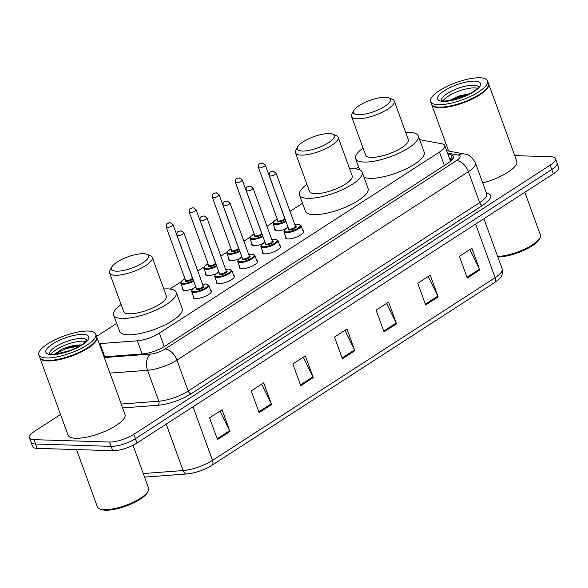 <?xml version="1.0" encoding="UTF-8"?>
<svg xmlns="http://www.w3.org/2000/svg" width="588" height="588" viewBox="0 0 588 588"><rect width="100%" height="100%" fill="white"/><g stroke="black" fill="none" stroke-linecap="round" stroke-linejoin="round"><path stroke-width="0.88" d="M302.813 230.584A9.695 2.933 160 0 1 303.731 231.334A9.695 2.933 160 0 1 298.469 236.207A9.695 2.933 160 0 1 287.958 238.956A9.695 2.933 160 0 1 285.511 237.964A9.695 2.933 160 0 1 285.731 236.802M279.748 245.49A9.695 2.933 160 0 1 280.667 246.247A9.695 2.933 160 0 1 275.404 251.12A9.695 2.933 160 0 1 264.894 253.869A9.695 2.933 160 0 1 262.446 252.877A9.695 2.933 160 0 1 262.667 251.708M256.684 260.403A9.695 2.933 160 0 1 257.603 261.153A9.695 2.933 160 0 1 252.34 266.026A9.695 2.933 160 0 1 241.83 268.775A9.695 2.933 160 0 1 239.382 267.79A9.695 2.933 160 0 1 239.603 266.621M233.62 275.316A9.695 2.933 160 0 1 234.538 276.066A9.695 2.933 160 0 1 229.276 280.939A9.695 2.933 160 0 1 218.765 283.688A9.695 2.933 160 0 1 216.318 282.696A9.695 2.933 160 0 1 216.538 281.534M210.555 290.222A9.695 2.933 160 0 1 211.474 290.979A9.695 2.933 160 0 1 206.212 295.845A9.695 2.933 160 0 1 195.701 298.601A9.695 2.933 160 0 1 193.254 297.609A9.695 2.933 160 0 1 193.474 296.44M192.835 288.789A9.695 2.933 160 0 1 184.882 290.443A9.695 2.933 160 0 1 182.434 289.45A9.695 2.933 160 0 1 182.655 288.289M215.899 273.876A9.695 2.933 160 0 1 207.946 275.529A9.695 2.933 160 0 1 205.499 274.545A9.695 2.933 160 0 1 205.719 273.376M285.092 229.144A9.695 2.933 160 0 1 277.146 230.805A9.695 2.933 160 0 1 274.699 229.812A9.695 2.933 160 0 1 274.919 228.644M262.027 244.057A9.695 2.933 160 0 1 254.082 245.71A9.695 2.933 160 0 1 251.635 244.718A9.695 2.933 160 0 1 251.855 243.557M238.963 258.963A9.695 2.933 160 0 1 231.018 260.624A9.695 2.933 160 0 1 228.563 259.631A9.695 2.933 160 0 1 228.783 258.463M99.225 343.649A18.177 5.498 -20 0 0 99.967 343.605L137.32 340.797A18.177 5.498 -20 0 0 159.37 333.146L439.464 152.079A18.177 5.498 -20 0 0 444.741 145.493A18.177 5.498 -20 0 0 442.007 143.825L419.634 139.643M116.681 323.415L98.416 335.226A18.177 5.498 -20 0 0 96.616 336.483M358.651 166.992L355.74 168.874M302.533 203.272L290.016 211.364M273.288 222.176L266.952 226.27M250.223 237.089L243.888 241.183M227.159 251.995L220.816 256.096M204.095 266.908L197.752 271.002M181.031 281.814L169.888 289.024M514.735 155.607L550.846 156.731A18.177 5.498 160 0 1 555.44 158.591A18.177 5.498 160 0 1 550.162 165.177L133.821 434.319A18.177 5.498 160 0 1 109.53 442.029L33.994 439.662A18.177 5.498 160 0 1 29.4 437.803A18.177 5.498 160 0 1 34.677 431.217L60.535 414.503M29.4 437.803L32.56 446.49A18.177 5.498 160 0 0 37.154 448.35L112.69 450.709A18.177 5.498 160 0 0 136.989 443.007L553.323 173.864A18.177 5.498 160 0 0 558.6 167.271L557.02 162.935A18.177 5.498 160 0 1 551.742 169.52L135.402 438.663A18.177 5.498 160 0 1 111.11 446.365L35.574 444.006A18.177 5.498 160 0 1 30.98 442.147A18.177 5.498 160 0 0 35.574 444.006L111.11 446.365A18.177 5.498 160 0 0 135.402 438.663L551.742 169.52A18.177 5.498 160 0 0 557.02 162.935L555.44 158.591M104.025 356.828L142.73 353.91A18.177 5.498 -20 0 0 164.787 346.266L448.247 163.023A18.177 5.498 -20 0 0 453.524 156.43A18.177 5.498 -20 0 0 450.79 154.762L447.916 154.225M449.497 158.569L452.37 159.105A18.177 5.498 160 0 1 452.731 159.179M143.288 473.553L183.111 470.554A6.056 3.932 -94.3 0 0 186.984 473.928C195.708 472.987 204.007 470.121 211.871 465.329A6.056 3.484 -122.9 0 0 212.518 460.36L495.125 277.668A6.056 3.484 57.1 0 1 494.486 282.63L211.871 465.329A6.056 3.484 -122.9 0 1 211.577 465.483A19.874 6.012 160 0 1 187.469 473.84M259.117 412.607L251.216 390.895L263.703 382.817L271.605 404.529L259.117 412.607M217.479 439.515L209.578 417.811L222.073 409.733L229.974 431.445L217.479 439.515M384.015 331.86L376.114 310.155L388.602 302.078L396.503 323.79L384.015 331.86M425.646 304.944L417.745 283.24L430.24 275.162L438.141 296.874L425.646 304.944M467.284 278.036L459.382 256.324L471.87 248.246L479.771 269.958L467.284 278.036M300.747 385.691L292.846 363.979L305.334 355.909L313.242 377.614L300.747 385.691M342.385 358.776L334.484 337.064L346.971 328.993L354.873 350.698L342.385 358.776M344.928 330.309L354.549 349.948A4.851 2.786 57.1 0 1 354.873 350.698M303.298 357.225L312.919 376.864A4.851 2.786 57.1 0 1 313.242 377.614M469.834 249.569L479.448 269.201A4.851 2.786 57.1 0 1 479.771 269.958M428.196 276.485L437.817 296.117A4.851 2.786 57.1 0 1 438.141 296.874M386.566 303.393L396.187 323.032A4.851 2.786 57.1 0 1 396.503 323.79M220.03 411.056L229.651 430.688A4.851 2.786 57.1 0 1 229.974 431.445M261.667 384.14L271.281 403.772A4.851 2.786 57.1 0 1 271.605 404.529M488.51 83.599A30.297 9.158 160 0 1 488.628 83.863A30.297 9.158 160 0 1 472.186 99.093A30.297 9.158 160 0 1 439.339 107.685A30.297 9.158 160 0 1 431.688 104.591A30.297 9.158 160 0 1 431.599 104.311M487.856 86.759A29.995 9.07 160 0 1 487.768 86.928A29.995 9.07 160 0 1 467.673 100.71A29.995 9.07 160 0 1 439.449 107.281A29.995 9.07 160 0 1 434.311 106.384A29.995 9.07 160 0 1 434.135 106.31M487.54 80.879L488.43 83.32A30.297 9.158 160 0 1 487.952 86.59A30.297 9.158 160 0 1 467.651 100.504A30.297 9.158 160 0 1 439.14 107.141A30.297 9.158 160 0 1 433.951 106.244A30.297 9.158 160 0 1 431.489 104.047L430.6 101.606A30.297 9.158 160 0 1 447.042 86.377A30.297 9.158 160 0 1 479.889 77.785A30.297 9.158 160 0 1 487.54 80.879A30.297 9.158 160 0 1 471.098 96.109A30.297 9.158 160 0 1 438.251 104.701A30.297 9.158 160 0 1 430.6 101.606M443.007 100.93A19.757 5.976 160 0 1 456.472 92.037A19.757 5.976 160 0 1 474.619 87.891A19.757 5.976 160 0 1 477.603 88.332M470.716 93.367L449.092 100.57M488.628 83.863L516.779 161.208A30.297 9.158 160 0 1 482.711 182.897M524.856 192.261L540.401 234.965A27.268 8.247 160 0 1 539.968 237.905A27.268 8.247 160 0 1 497.624 256.405M539.968 237.905L539.247 239.279A26.056 7.879 160 0 1 522.173 251.083A26.056 7.879 160 0 1 497.83 256.963M450.548 100.533L458.853 96.785L468.79 94.389M448.842 100.791L458.603 96.109L470.437 93.521M358.393 114.756A19.691 5.954 160 0 1 353.726 110.625A19.691 5.954 160 0 1 366.919 101.577A19.691 5.954 160 0 1 385.456 97.263A19.691 5.954 160 0 1 388.83 97.851A19.691 5.954 160 0 1 382.354 107.817A19.691 5.954 160 0 1 358.393 114.756M388.83 97.851L392.416 99.306A22.719 6.872 160 0 1 394.261 100.952A22.719 6.872 160 0 1 381.935 112.374A22.719 6.872 160 0 1 357.298 118.82A22.719 6.872 160 0 1 351.558 116.498A22.719 6.872 160 0 1 351.918 114.05L353.726 110.625M351.558 116.498L365.582 155.034A22.719 6.872 -20 0 0 371.322 157.349A22.719 6.872 -20 0 0 395.959 150.91A22.719 6.872 -20 0 0 408.285 139.488L394.261 100.952M405.764 132.557A33.325 10.077 160 0 1 409.836 132.454A33.325 10.077 160 0 1 418.252 135.857A33.325 10.077 160 0 1 400.163 152.608A33.325 10.077 160 0 1 364.038 162.06A33.325 10.077 160 0 1 355.622 158.657A33.325 10.077 160 0 1 363.061 148.102M418.252 135.857L424.176 152.145A33.325 10.077 160 0 1 406.095 168.888A33.325 10.077 160 0 1 369.962 178.34A33.325 10.077 160 0 1 363.987 177.238M302.269 151.035A19.691 5.954 160 0 1 297.609 146.904A19.691 5.954 160 0 1 310.802 137.857A19.691 5.954 160 0 1 329.331 133.542A19.691 5.954 160 0 1 332.705 134.13A19.691 5.954 160 0 1 326.23 144.097A19.691 5.954 160 0 1 302.269 151.035M332.705 134.13L336.292 135.585A22.719 6.872 160 0 1 338.144 137.232A22.719 6.872 160 0 1 325.811 148.654A22.719 6.872 160 0 1 301.174 155.1A22.719 6.872 160 0 1 295.441 152.777A22.719 6.872 160 0 1 295.793 150.33L297.609 146.904M295.441 152.777L309.464 191.313A22.719 6.872 -20 0 0 315.205 193.636A22.719 6.872 -20 0 0 339.835 187.19A22.719 6.872 -20 0 0 352.168 175.768L338.144 137.232M349.647 168.844A33.325 10.077 160 0 1 353.711 168.734A33.325 10.077 160 0 1 362.135 172.144A33.325 10.077 160 0 1 344.046 188.888A33.325 10.077 160 0 1 307.914 198.34A33.325 10.077 160 0 1 299.498 194.937A33.325 10.077 160 0 1 306.943 184.382M362.135 172.144L368.059 188.425A33.325 10.077 160 0 1 349.97 205.175A33.325 10.077 160 0 1 313.845 214.627A33.325 10.077 160 0 1 305.422 211.217L299.498 194.937M116.417 271.186A19.691 5.954 160 0 1 111.757 267.048A19.691 5.954 160 0 1 124.95 258.007A19.691 5.954 160 0 1 143.479 253.693A19.691 5.954 160 0 1 146.853 254.273A19.691 5.954 160 0 1 140.378 264.247A19.691 5.954 160 0 1 116.417 271.186M146.853 254.273L150.44 255.736A22.719 6.872 160 0 1 152.292 257.382A22.719 6.872 160 0 1 139.959 268.797A22.719 6.872 160 0 1 115.322 275.243A22.719 6.872 160 0 1 109.581 272.92A22.719 6.872 160 0 1 109.941 270.473L111.757 267.048M109.581 272.92L123.612 311.456A22.719 6.872 -20 0 0 129.353 313.779A22.719 6.872 -20 0 0 153.982 307.333A22.719 6.872 -20 0 0 166.316 295.911L152.292 257.382M163.795 288.987A33.325 10.077 160 0 1 167.859 288.884A33.325 10.077 160 0 1 176.275 292.287A33.325 10.077 160 0 1 158.194 309.038A33.325 10.077 160 0 1 122.061 318.49A33.325 10.077 160 0 1 113.646 315.08A33.325 10.077 160 0 1 121.091 304.533M176.275 292.287L182.207 308.568A33.325 10.077 160 0 1 164.118 325.318A33.325 10.077 160 0 1 127.993 334.77A33.325 10.077 160 0 1 119.57 331.367L113.646 315.08M132.991 445.263L148.624 488.231A27.268 8.247 160 0 1 148.198 491.171L147.47 492.538A26.056 7.879 160 0 1 130.014 504.504A26.056 7.879 160 0 1 105.495 510.215A26.056 7.879 160 0 1 101.033 509.443L99.6 508.855A27.268 8.247 160 0 1 97.38 506.885L76.521 449.577M148.198 491.171A27.268 8.247 160 0 1 129.926 503.695A27.268 8.247 160 0 1 104.267 509.671A27.268 8.247 160 0 1 99.6 508.855M96.741 336.865A30.297 9.158 160 0 1 96.851 337.13A30.297 9.158 160 0 1 80.409 352.352A30.297 9.158 160 0 1 47.569 360.951A30.297 9.158 160 0 1 39.918 357.849A30.297 9.158 160 0 1 39.83 357.577M96.851 337.13L125.001 414.466A30.297 9.158 160 0 1 108.559 429.696A30.297 9.158 160 0 1 75.72 438.288A30.297 9.158 160 0 1 68.061 435.194L39.918 357.849M96.087 340.026A29.995 9.07 160 0 1 95.998 340.195A29.995 9.07 160 0 1 75.903 353.969A29.995 9.07 160 0 1 47.679 360.54A29.995 9.07 160 0 1 42.542 359.65A29.995 9.07 160 0 1 42.365 359.577M95.771 334.146L96.653 336.586A30.297 9.158 160 0 1 96.182 339.849A30.297 9.158 160 0 1 75.881 353.77A30.297 9.158 160 0 1 47.371 360.407A30.297 9.158 160 0 1 42.182 359.503A30.297 9.158 160 0 1 39.719 357.313L38.83 354.865A30.297 9.158 160 0 1 55.272 339.644A30.297 9.158 160 0 1 88.112 331.051A30.297 9.158 160 0 1 95.771 334.146A30.297 9.158 160 0 1 79.329 349.368A30.297 9.158 160 0 1 46.481 357.96A30.297 9.158 160 0 1 38.83 354.865M51.23 354.189A19.757 5.976 160 0 1 64.695 345.303A19.757 5.976 160 0 1 82.849 341.158A19.757 5.976 160 0 1 85.826 341.599M81.805 345.031C76.139 344.619 69.575 345.972 62.115 349.096L54.515 354.292M55.434 354.226L71.052 350.301M54.699 354.277L66.393 348.471L80.306 345.84M62.115 349.096L66.077 347.604L81.629 345.016M444.359 165.529L439.464 152.079M164.265 346.597L159.37 333.146M142.105 353.954L137.32 340.797M104.76 356.769L99.967 343.605M486.386 192.989L486.423 192.996A27.268 8.247 160 0 1 482.601 205.381L191.151 393.791A27.268 8.247 160 0 1 158.069 405.264L122.627 407.932M550.162 165.177L553.323 173.864M33.994 439.662L37.154 448.35M109.53 442.029L112.69 450.709M133.821 434.319L136.989 443.007M486.688 193.827L475.427 162.891A24.24 7.328 160 0 1 468.386 171.674L479.646 202.61A24.24 7.328 -20 0 0 486.688 193.827L486.717 193.915M104.289 357.555L150.418 354.079A12.12 3.668 -20 0 0 165.118 348.985L456.567 160.568A12.12 6.968 57.1 0 1 468.386 171.674L176.937 360.084A24.24 7.328 160 0 1 147.529 370.278L158.789 401.214A24.24 7.328 -20 0 0 188.197 391.02L479.646 202.61A3.028 1.742 -122.9 0 0 482.601 205.381M150.418 354.079A12.12 7.864 -94.3 0 0 147.529 370.278L109.949 373.108M121.209 404.044L158.789 401.214A3.028 1.962 85.7 0 1 158.069 405.264M165.118 348.985A12.12 6.968 57.1 0 1 176.937 360.084L188.197 391.02A3.028 1.742 -122.9 0 0 191.151 393.791M456.567 160.568A12.12 3.668 -20 0 0 458.265 155.07L447.49 153.056M458.265 155.07A12.12 10.283 -79.4 0 1 464.446 154.012L446.63 150.682M449.791 159.377L452.201 159.826M452.37 159.105L450.79 154.762M166.206 424.117L183.111 470.554A24.24 7.328 -20 0 0 212.518 460.36L193.018 406.786M475.626 224.087L495.125 277.668A24.24 7.328 -20 0 0 502.167 268.885C503.166 274.905 501.799 277.521 494.486 282.63M342.098 357.996L354.549 349.948M383.729 331.081L396.187 323.032M425.367 304.165L437.817 296.117M466.997 277.249L479.448 269.201M300.468 384.912L312.919 376.864M258.83 411.82L271.281 403.772M217.2 438.736L229.651 430.688M441.426 100.497A19.757 5.976 160 0 1 452.54 90.626A19.757 5.976 160 0 1 473.634 85.179A19.757 5.976 160 0 1 478.529 86.987M443.411 101.364A22.785 6.887 160 0 1 444.271 90.78A22.785 6.887 160 0 1 474.729 81.122A22.785 6.887 160 0 1 473.862 91.706A22.785 6.887 160 0 1 443.411 101.364M49.657 353.755A19.757 5.976 160 0 1 60.762 343.892A19.757 5.976 160 0 1 81.857 338.445A19.757 5.976 160 0 1 86.759 340.254M51.641 354.63A22.785 6.887 160 0 1 52.501 344.046A22.785 6.887 160 0 1 82.952 334.381A22.785 6.887 160 0 1 82.092 344.965A22.785 6.887 160 0 1 51.641 354.63M286.003 221.602A9.092 2.749 160 0 1 275.39 224.565A9.092 2.749 160 0 1 273.089 223.631L275.618 230.562M277.227 219.045A8.482 2.565 -20 0 0 275.61 223.749A8.482 2.565 -20 0 0 285.739 220.868M285.158 219.273A4.241 1.279 160 0 1 278.521 221.867A4.241 1.279 160 0 1 277.793 220.603M277.845 220.735L277.823 220.684A3.638 1.103 -20 0 0 278.741 221.051A3.638 1.103 -20 0 0 282.681 220.022A3.638 1.103 -20 0 0 284.658 218.199L284.136 218.163M258.463 167.492C258.286 162.766 260.234 163.707 262.388 162.957L265.298 165.007A3.638 1.103 160 0 1 263.321 166.838A3.638 1.103 160 0 1 259.381 167.867A3.638 1.103 160 0 1 258.463 167.492L277.823 220.684M260.477 163.809L261.307 163.266L260.477 163.809M262.939 236.508A9.092 2.749 160 0 1 252.326 239.47A9.092 2.749 160 0 1 250.025 238.544L252.546 245.475M254.163 233.958A8.482 2.565 -20 0 0 252.539 238.662A8.482 2.565 -20 0 0 262.674 235.781M262.094 234.186A4.241 1.279 160 0 1 255.457 236.78A4.241 1.279 160 0 1 254.729 235.516M254.78 235.648L254.758 235.597A3.638 1.103 -20 0 0 255.677 235.964A3.638 1.103 -20 0 0 259.617 234.935A3.638 1.103 -20 0 0 261.587 233.105L261.072 233.069M235.398 182.405C235.222 177.679 237.17 178.62 239.323 177.863L242.234 179.921A3.638 1.103 160 0 1 240.257 181.743A3.638 1.103 160 0 1 236.317 182.78A3.638 1.103 160 0 1 235.398 182.405L254.758 235.597M237.412 178.715L238.243 178.179L237.412 178.715M239.875 251.421A9.092 2.749 160 0 1 229.261 254.383A9.092 2.749 160 0 1 226.961 253.457L229.482 260.381M231.099 248.871A8.482 2.565 -20 0 0 229.474 253.575A8.482 2.565 -20 0 0 239.603 250.686M239.029 249.091A4.241 1.279 160 0 1 232.392 251.686A4.241 1.279 160 0 1 231.665 250.429M231.716 250.554L231.694 250.503A3.638 1.103 -20 0 0 232.613 250.878A3.638 1.103 -20 0 0 236.552 249.841A3.638 1.103 -20 0 0 238.522 248.018L238 247.982M212.334 197.318C212.158 192.585 214.106 193.533 216.259 192.776L219.162 194.826A3.638 1.103 160 0 1 217.192 196.657A3.638 1.103 160 0 1 213.253 197.686A3.638 1.103 160 0 1 212.334 197.318L231.694 250.503M214.348 193.628L215.179 193.092L214.348 193.628M216.81 266.335A9.092 2.749 160 0 1 206.197 269.297A9.092 2.749 160 0 1 203.896 268.363L206.417 275.294M208.034 263.777A8.482 2.565 -20 0 0 206.41 268.481A8.482 2.565 -20 0 0 216.538 265.6M215.958 264.005A4.241 1.279 160 0 1 209.328 266.599A4.241 1.279 160 0 1 208.6 265.335M208.652 265.467L208.63 265.416A3.638 1.103 -20 0 0 209.549 265.783A3.638 1.103 -20 0 0 213.488 264.754A3.638 1.103 -20 0 0 215.458 262.924L214.936 262.895M189.27 212.224C189.086 207.498 191.041 208.439 193.195 207.689L196.098 209.74A3.638 1.103 160 0 1 194.128 211.57A3.638 1.103 160 0 1 190.189 212.599A3.638 1.103 160 0 1 189.27 212.224L208.63 265.416M191.284 208.542L192.114 207.998L191.284 208.542M193.746 281.24A9.092 2.749 160 0 1 183.125 284.202A9.092 2.749 160 0 1 180.832 283.276L183.353 290.207M180.832 283.276L181.369 281.314L184.955 278.661A8.482 2.565 -20 0 0 183.346 283.394A8.482 2.565 -20 0 0 193.474 280.513M192.893 278.918A4.241 1.279 160 0 1 186.264 281.505A4.241 1.279 160 0 1 185.536 280.248M185.588 280.373L185.565 280.322A3.638 1.103 -20 0 0 186.477 280.696A3.638 1.103 -20 0 0 190.424 279.668A3.638 1.103 -20 0 0 192.394 277.837L191.872 277.801M166.206 227.137C166.022 222.411 167.977 223.352 170.13 222.595L173.034 224.653A3.638 1.103 160 0 1 171.064 226.476A3.638 1.103 160 0 1 167.124 227.512A3.638 1.103 160 0 1 166.206 227.137L185.565 280.322M168.212 223.447L169.05 222.911L168.212 223.447M303.511 232.503L300.99 225.571A9.092 2.749 160 0 1 296.058 230.136A9.092 2.749 160 0 1 286.202 232.716A9.092 2.749 160 0 1 283.908 231.79L284.32 229.989L288.032 227.166M288.039 227.203A8.482 2.565 -20 0 0 286.422 231.907A8.482 2.565 -20 0 0 297.756 228.306A8.482 2.565 -20 0 0 298.079 224.366A8.482 2.565 -20 0 0 294.875 224.719M295.441 226.27A4.241 1.279 160 0 1 294.845 228.32A4.241 1.279 160 0 1 289.333 230.018A4.241 1.279 160 0 1 288.605 228.761M295.47 226.351L276.11 173.166A3.638 1.103 160 0 1 274.14 174.989A3.638 1.103 160 0 1 270.193 176.018A3.638 1.103 160 0 1 269.275 175.65L288.635 228.835A3.638 1.103 -20 0 0 289.553 229.21A3.638 1.103 -20 0 0 293.493 228.181A3.638 1.103 -20 0 0 295.47 226.351L294.948 226.314M272.126 171.424L271.288 171.961L272.126 171.424M280.447 247.408L277.926 240.485A9.092 2.749 160 0 1 272.994 245.049A9.092 2.749 160 0 1 263.137 247.629A9.092 2.749 160 0 1 260.844 246.695L261.256 244.902L264.967 242.08M264.975 242.116A8.482 2.565 -20 0 0 263.358 246.813A8.482 2.565 -20 0 0 274.692 243.219A8.482 2.565 -20 0 0 275.015 239.279A8.482 2.565 -20 0 0 271.81 239.625L275.228 239.213L277.926 240.485M272.376 241.183A4.241 1.279 160 0 1 271.781 243.234A4.241 1.279 160 0 1 266.268 244.931A4.241 1.279 160 0 1 265.541 243.667M272.406 241.264L253.046 188.072A3.638 1.103 160 0 1 251.076 189.902A3.638 1.103 160 0 1 247.129 190.931A3.638 1.103 160 0 1 246.21 190.556L265.57 243.748A3.638 1.103 -20 0 0 266.489 244.123A3.638 1.103 -20 0 0 270.429 243.087A3.638 1.103 -20 0 0 272.406 241.264L271.884 241.227M249.055 186.33L248.224 186.874L249.055 186.33M257.382 262.321L254.861 255.39A9.092 2.749 160 0 1 249.929 259.962A9.092 2.749 160 0 1 240.073 262.535A9.092 2.749 160 0 1 237.78 261.609L238.191 259.808L241.903 256.993M241.911 257.022A8.482 2.565 -20 0 0 240.294 261.726A8.482 2.565 -20 0 0 251.627 258.132A8.482 2.565 -20 0 0 251.951 254.192A8.482 2.565 -20 0 0 248.746 254.538M249.312 256.096A4.241 1.279 160 0 1 248.717 258.147A4.241 1.279 160 0 1 243.204 259.845A4.241 1.279 160 0 1 242.476 258.58M249.341 256.17L229.981 202.985A3.638 1.103 160 0 1 228.004 204.808A3.638 1.103 160 0 1 224.065 205.844A3.638 1.103 160 0 1 223.146 205.469L242.506 258.661A3.638 1.103 -20 0 0 243.425 259.029A3.638 1.103 -20 0 0 247.364 258A3.638 1.103 -20 0 0 249.341 256.17L248.82 256.14M225.99 201.243L225.16 201.78L225.99 201.243M234.318 277.235L231.797 270.304A9.092 2.749 160 0 1 226.858 274.868A9.092 2.749 160 0 1 217.009 277.448A9.092 2.749 160 0 1 214.716 276.522L215.127 274.721L218.832 271.899M218.846 271.935A8.482 2.565 -20 0 0 217.229 276.639A8.482 2.565 -20 0 0 228.563 273.038A8.482 2.565 -20 0 0 228.886 269.098A8.482 2.565 -20 0 0 225.682 269.444M226.248 271.002A4.241 1.279 160 0 1 225.652 273.053A4.241 1.279 160 0 1 220.14 274.75A4.241 1.279 160 0 1 219.412 273.494M226.277 271.083L206.917 217.891A3.638 1.103 160 0 1 204.94 219.721A3.638 1.103 160 0 1 201 220.75A3.638 1.103 160 0 1 200.082 220.382L219.442 273.567A3.638 1.103 -20 0 0 220.36 273.942A3.638 1.103 -20 0 0 224.3 272.913A3.638 1.103 -20 0 0 226.277 271.083L225.755 271.046M202.926 216.156L202.096 216.693L202.926 216.156M211.254 292.14L208.725 285.209A9.092 2.749 160 0 1 203.793 289.781A9.092 2.749 160 0 1 193.944 292.361A9.092 2.749 160 0 1 191.644 291.428L192.063 289.634L195.767 286.812M195.782 286.841A8.482 2.565 -20 0 0 194.165 291.545A8.482 2.565 -20 0 0 205.499 287.951A8.482 2.565 -20 0 0 205.822 284.011A8.482 2.565 -20 0 0 202.617 284.357M203.183 285.915A4.241 1.279 160 0 1 202.588 287.966A4.241 1.279 160 0 1 197.076 289.663A4.241 1.279 160 0 1 196.348 288.399M203.213 285.996L183.853 232.804A3.638 1.103 160 0 1 181.876 234.634A3.638 1.103 160 0 1 177.936 235.663A3.638 1.103 160 0 1 177.017 235.288L196.377 288.48A3.638 1.103 -20 0 0 197.296 288.848A3.638 1.103 -20 0 0 201.236 287.819A3.638 1.103 -20 0 0 203.213 285.996L202.691 285.959M179.862 231.062L179.031 231.606L179.862 231.062M450.526 161.384L444.741 145.493M475.427 162.891C472.164 157.092 468.504 154.129 464.446 154.012M186.984 473.928L144.582 477.118M502.167 268.885L483.909 218.729M431.688 104.591L448.6 151.05M441.492 100.71L444.499 101.048L454.215 99.769L461.235 97.637L471.348 93.007C481.462 86.326 477.691 86.914 478.573 86.862L478.625 87.2M355.622 158.657L359.694 169.844M49.723 353.976L52.722 354.314L62.446 353.028L69.457 350.896L79.578 346.273C89.685 339.592 85.922 340.18 86.803 340.129L86.848 340.459M265.298 165.007L284.658 218.199M277.213 219.015L273.626 221.676L273.089 223.631M242.234 179.921L261.587 233.105M254.148 233.928L250.561 236.589L250.025 238.544M219.162 194.826L238.522 248.018M231.084 248.834L227.497 251.495L226.961 253.457M196.098 209.74L215.458 262.924M208.02 263.747L204.433 266.408L203.896 268.363M173.034 224.653L192.394 277.837M294.86 224.682L298.292 224.307L300.99 225.571M269.275 175.65C268.892 171.057 270.774 172.108 273.207 171.108L276.11 173.166M283.908 231.79L286.429 238.713M246.21 190.556C245.828 185.97 247.71 187.021 250.143 186.021L253.046 188.072M260.844 246.695L263.365 253.626M248.731 254.501L252.164 254.126L254.861 255.39M223.146 205.469C222.764 200.876 224.645 201.934 227.078 200.927L229.981 202.985M237.78 261.609L240.301 268.54M225.667 269.414L229.099 269.039L231.797 270.304M200.082 220.382C199.7 215.789 201.581 216.84 204.007 215.84L206.917 217.891M214.716 276.522L217.237 283.445M202.603 284.327L206.035 283.945L208.725 285.209M177.017 235.288C176.635 230.702 178.517 231.753 180.942 230.753L183.853 232.804M191.644 291.428L194.172 298.359"/></g></svg>
